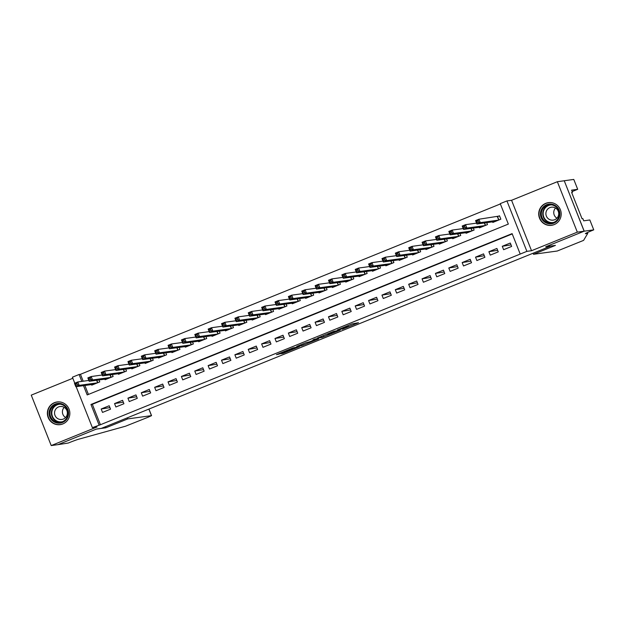 <?xml version="1.0" encoding="UTF-8"?>
<svg xmlns="http://www.w3.org/2000/svg" width="625" height="625" viewBox="0 0 625 625"><rect width="100%" height="100%" fill="white"/><g stroke="black" fill="none" stroke-linecap="round" stroke-linejoin="round"><path stroke-width="0.94" d="M342.375 329.25L358.5 322.703L352.07 323.93L337.375 329.938L345.359 326.984L339.867 329.594L347.852 326.641L342.375 329.25M62.82 423.938A11.445 11.242 -97.8 0 0 57.055 401.969A11.445 11.242 -97.8 0 0 47.75 416.211A11.445 11.242 -97.8 0 0 62.82 423.938M554.164 224.609A11.445 11.242 -97.8 0 0 548.391 202.641A11.445 11.242 -97.8 0 0 539.094 216.883A11.445 11.242 -97.8 0 0 554.164 224.609M280.93 353.719L282.82 353.461L299.375 346.688L292.953 347.922L276.391 354.695L279.633 353.898L293.516 347.984L296.758 347.547L280.93 353.719M512.234 233.938L92.328 404.289L100.422 424.734L92.375 427.633L76.156 386.672M593.75 229.859L584.203 231.172L545.898 246.711L555.445 245.398L533.516 254.289L557.242 251.023L583.594 240.383L587.75 233.391L585.562 233.688A10.273 0.469 -21.6 0 1 585.375 233.672A10.273 0.469 -21.6 0 1 593.016 230.156L593.75 229.859L589.836 219.977L583.727 220.82L582.867 218.633L582.047 218.75L571.633 192.445L572.453 192.336L571.586 190.148L577.695 189.312L573.781 179.43L564.242 180.742L584.141 231.195L545.703 246.789L550.609 246.117L101.383 428.359L96.469 429.039L58.031 444.633L51.219 445.57L97.008 426.992L92.375 427.633M584.141 231.195L577.32 232.141L557.352 181.711L511.562 200.289L506.93 200.93L526.891 251.352L520.211 254.062L512.109 233.625L90.961 404.477L99.055 424.922M511.562 200.289L531.531 250.719L577.32 232.141M531.531 250.719L526.891 251.352M100.422 424.734L520.211 254.062M322.055 337.477L340.188 330.133L333.766 331.359L317.211 338.133L322.055 337.477L321.586 336.297M318.711 338.898L301.648 345.75L296.797 346.414L306.078 342.664L309.609 341.828L315.078 339.547L313.023 339.828L314.859 339.078L318.578 338.57M72.828 378.273L31.25 395.141L51.219 445.57M564.172 180.773L557.352 181.711M503.617 249.695L511.641 246.438L510.297 243.031L502.273 246.281L503.617 249.695M490.25 255.117L498.273 251.859L496.922 248.453L488.898 251.711L490.25 255.117M476.883 260.539L484.906 257.289L483.555 253.875L475.531 257.133L476.883 260.539M463.508 265.961L471.531 262.711L470.18 259.305L462.164 262.555L463.508 265.961M450.141 271.391L458.164 268.133L456.812 264.727L448.789 267.984L450.141 271.391M436.773 276.812L444.789 273.555L443.445 270.148L435.422 273.406L436.773 276.812M423.398 282.234L431.422 278.984L430.07 275.578L422.055 278.828L423.398 282.234M410.031 287.656L418.055 284.406L416.703 281L408.68 284.25L410.031 287.656M396.664 293.086L404.68 289.828L403.336 286.422L395.312 289.68L396.664 293.086M383.289 298.508L391.312 295.25L389.961 291.844L381.945 295.102L383.289 298.508M369.922 303.93L377.945 300.68L376.594 297.273L368.57 300.523L369.922 303.93M356.555 309.359L364.57 306.102L363.227 302.695L355.203 305.945L356.555 309.359M343.18 314.781L351.203 311.523L349.852 308.117L341.836 311.375L343.18 314.781M329.812 320.203L337.836 316.953L336.484 313.539L328.461 316.797L329.812 320.203M316.445 325.625L324.461 322.375L323.117 318.969L315.094 322.219L316.445 325.625M303.07 331.055L311.094 327.797L309.742 324.391L301.727 327.648L303.07 331.055M289.703 336.477L297.727 333.219L296.375 329.812L288.352 333.07L289.703 336.477M276.336 341.898L284.352 338.648L283.008 335.234L274.984 338.492L276.336 341.898M262.961 347.32L270.984 344.07L269.633 340.664L261.617 343.914L262.961 347.32M249.594 352.75L257.617 349.492L256.266 346.086L248.242 349.344L249.594 352.75M236.227 358.172L244.242 354.914L242.898 351.508L234.875 354.766L236.227 358.172M222.852 363.594L230.875 360.344L229.523 356.938L221.5 360.188L222.852 363.594M209.484 369.023L217.508 365.766L216.156 362.359L208.133 365.609L209.484 369.023M196.109 374.445L204.133 371.188L202.789 367.781L194.766 371.039L196.109 374.445M182.742 379.867L190.766 376.609L189.414 373.203L181.391 376.461L182.742 379.867M169.375 385.289L177.398 382.039L176.047 378.633L168.023 381.883L169.375 385.289M156 390.719L164.023 387.461L162.68 384.055L154.656 387.305L156 390.719M142.633 396.141L150.656 392.883L149.305 389.477L141.281 392.734L142.633 396.141M129.266 401.562L137.289 398.312L135.938 394.898L127.914 398.156L129.266 401.562M115.891 406.984L123.914 403.734L122.57 400.328L114.547 403.578L115.891 406.984M109.195 405.75L101.172 409.008L102.523 412.414L110.547 409.156L109.195 405.75M500.367 203.953L80.453 374.305L83.188 381.219M84.875 385.469L88.422 394.438M492.594 221.844L492.828 222.438L500.852 219.18L499.5 215.773L497.164 216.719M486.703 222.648L487.477 224.602L479.461 227.859L479.227 227.266M473.336 228.078L474.109 230.031L466.086 233.281L465.852 232.687M459.969 233.5L460.742 235.453L452.719 238.703L452.484 238.109M446.594 238.922L447.367 240.875L439.352 244.133L439.109 243.539M433.227 244.344L434 246.297L425.977 249.555L425.742 248.961M419.859 249.773L420.633 251.727L412.609 254.977L412.375 254.383M406.484 255.195L407.258 257.148L399.242 260.398L399 259.805M393.117 260.617L393.891 262.57L385.867 265.828L385.633 265.234M379.75 266.047L380.523 267.992L372.5 271.25L372.266 270.656M366.375 271.469L367.148 273.422L359.133 276.672L358.891 276.078M353.008 276.891L353.781 278.844L345.758 282.102L345.523 281.5M339.641 282.312L340.414 284.266L332.391 287.523L332.156 286.93M326.266 287.742L327.039 289.695L319.023 292.945L318.781 292.352M312.898 293.164L313.672 295.117L305.648 298.367L305.414 297.773M299.531 298.586L300.305 300.539L292.281 303.797L292.047 303.203M286.156 304.008L286.93 305.961L278.906 309.219L278.672 308.625M272.789 309.438L273.562 311.391L265.539 314.641L265.305 314.047M259.422 314.859L260.195 316.812L252.172 320.062L251.938 319.469M246.047 320.281L246.82 322.234L238.797 325.492L238.562 324.898M232.68 325.703L233.453 327.656L225.43 330.914L225.195 330.32M219.313 331.133L220.086 333.086L212.062 336.336L211.828 335.742M205.938 336.555L206.711 338.508L198.688 341.766L198.453 341.164M192.57 341.977L193.344 343.93L185.32 347.188L185.086 346.594M179.203 347.406L179.977 349.352L171.953 352.609L171.719 352.016M165.828 352.828L166.602 354.781L158.578 358.031L158.344 357.438M152.461 358.25L153.234 360.203L145.211 363.461L144.977 362.867M139.094 363.672L139.867 365.625L131.844 368.883L131.609 368.289M125.719 369.102L126.492 371.055L118.469 374.305L118.234 373.711M112.352 374.523L113.125 376.477L105.102 379.727L104.867 379.133M98.984 379.945L99.75 381.898L91.734 385.156L91.5 384.562M74.773 383.188L72.406 377.203L79.094 374.492L81.828 381.406M80.453 374.305L79.094 374.492M83.508 385.656L87.188 394.938L508.336 224.086L500.242 203.641L506.93 200.93M92.328 404.289L90.961 404.477M502.273 246.281L511.031 244.891M488.898 251.711L497.656 250.312M484.289 255.734L475.531 257.133M470.922 261.156L462.164 262.555M457.547 266.586L448.789 267.984M444.18 272.008L435.422 273.406M430.813 277.43L422.055 278.828M417.438 282.852L408.68 284.25M404.07 288.281L395.312 289.68M390.703 293.703L381.945 295.102M377.328 299.125L368.57 300.523M363.961 304.555L355.203 305.945M350.586 309.977L341.836 311.375M337.219 315.398L328.461 316.797M323.852 320.82L315.094 322.219M310.477 326.25L301.727 327.648M297.109 331.672L288.352 333.07M283.742 337.094L274.984 338.492M270.367 342.516L261.617 343.914M257 347.945L248.242 349.344M243.633 353.367L234.875 354.766M230.258 358.789L221.5 360.188M216.891 364.219L208.133 365.609M203.523 369.641L194.766 371.039M190.148 375.062L181.391 376.461M176.781 380.484L168.023 381.883M163.414 385.914L154.656 387.305M150.039 391.336L141.281 392.734M136.672 396.758L127.914 398.156M123.305 402.18L114.547 403.578M109.93 407.609L101.172 409.008M337.297 331.258L333.805 331.492L327.367 334.242L330.344 333.852L337.297 331.258M310.062 342.117L317.156 339.273L310.062 342.117M477.164 222.617L478.5 222.078L477.961 220.711L476.625 221.258L476.922 224L475.57 220.594L478.914 219.234L480.266 222.641L476.922 224L495.164 221.484M499.594 216L478.914 219.234L477.961 220.711M498.508 220.133L480.266 222.641L478.5 222.078M475.57 220.594L476.625 221.258M542.508 207.812A9.906 9.727 82.2 0 1 556.172 206.172A9.906 9.727 82.2 0 1 557.844 220.078A9.906 9.727 82.2 0 1 544.18 221.719A9.906 9.727 82.2 0 1 542.508 207.812M557.406 219.609A9.172 9.008 -97.8 0 0 549.062 204.844A9.172 9.008 -97.8 0 0 542.508 218.469A9.172 9.008 -97.8 0 0 557.406 219.609M556.93 218.195A6.531 6.414 82.2 0 1 555.531 208.031M557.359 217.695A6.531 6.414 -97.8 0 0 551.414 207.188A6.531 6.414 -97.8 0 0 546.742 216.891A6.531 6.414 -97.8 0 0 557.359 217.695M552.227 202.781A11.375 11.172 -97.8 0 0 540.5 219.578A11.375 11.172 -97.8 0 0 555.172 224.141M51.164 407.141A9.906 9.727 82.2 0 1 64.828 405.508A9.906 9.727 82.2 0 1 66.5 419.414A9.906 9.727 82.2 0 1 52.836 421.047A9.906 9.727 82.2 0 1 51.164 407.141M66.07 418.938A9.172 9.008 -97.8 0 0 57.719 404.172A9.172 9.008 -97.8 0 0 51.164 417.797A9.172 9.008 -97.8 0 0 66.07 418.938M65.586 417.523A6.531 6.414 82.2 0 1 64.188 407.359M66.016 417.031A6.531 6.414 -97.8 0 0 60.07 406.516A6.531 6.414 -97.8 0 0 55.398 416.219A6.531 6.414 -97.8 0 0 66.016 417.031M60.883 402.109A11.375 11.172 -97.8 0 0 49.156 418.906A11.375 11.172 -97.8 0 0 63.828 423.469M587.75 233.391L587.414 232.547M584.203 231.172L564.242 180.742M533.516 254.289L533.094 253.219M572.148 191.562L577.695 189.312M571.711 192.633L572.453 192.336M127.32 417.836L127.742 418.906L151.469 415.641L148.875 409.094M148.945 409.062L151.555 415.648L148.273 417.156L125.508 426.219L79.516 438.984A10.273 0.469 158.4 0 0 68.25 443.047L57.969 444.656L96.273 429.117L105.812 427.805L127.742 418.906M105.391 426.734L105.812 427.805M463.797 228.047L465.133 227.5L464.594 226.141L463.258 226.68L463.555 229.422L462.203 226.016L465.547 224.664L466.898 228.07L463.555 229.422L481.797 226.906M476.586 223.141L465.547 224.664L464.594 226.141M485.141 225.555L466.898 228.07L465.133 227.5M462.203 226.016L463.258 226.68M450.43 233.469L451.766 232.922L451.227 231.562L449.891 232.102L450.43 233.469L450.18 234.844L448.836 231.438L452.18 230.086L453.523 233.492L450.18 234.844L468.43 232.336M463.211 228.562L452.18 230.086L451.227 231.562M471.773 230.977L453.523 233.492L451.766 232.922M448.836 231.438L449.891 232.102M437.055 238.891L438.391 238.352L437.852 236.984L436.516 237.531L436.812 240.273L435.461 236.867L438.805 235.508L440.156 238.914L436.812 240.273L455.055 237.758M449.844 233.984L438.805 235.508L437.852 236.984M458.398 236.398L440.156 238.914L438.391 238.352M435.461 236.867L436.516 237.531M423.688 244.313L425.023 243.773L424.484 242.406L423.148 242.953L423.445 245.695L422.094 242.289L425.437 240.93L426.789 244.336L423.445 245.695L441.688 243.18M436.477 239.414L425.437 240.93L424.484 242.406M445.031 241.828L426.789 244.336L425.023 243.773M422.094 242.289L423.148 242.953M410.32 249.742L411.656 249.195L411.117 247.836L409.781 248.375L410.32 249.742L410.07 251.117L408.727 247.711L412.07 246.359L413.414 249.766L410.07 251.117L428.32 248.602M423.102 244.836L412.07 246.359L411.117 247.836M431.664 247.25L413.414 249.766L411.656 249.195M408.727 247.711L409.781 248.375M396.945 255.164L398.281 254.617L397.742 253.258L396.406 253.797L396.703 256.547L395.352 253.133L398.695 251.781L400.047 255.188L396.703 256.547L414.945 254.031M409.734 250.258L398.695 251.781L397.742 253.258M418.289 252.672L400.047 255.188L398.281 254.617M395.352 253.133L396.406 253.797M383.578 260.586L384.914 260.047L384.375 258.68L383.039 259.227L383.336 261.969L381.984 258.562L385.328 257.203L386.68 260.609L383.336 261.969L401.578 259.453M396.359 255.68L385.328 257.203L384.375 258.68M404.922 258.094L386.68 260.609L384.914 260.047M381.984 258.562L383.039 259.227M370.211 266.008L371.547 265.469L371.008 264.109L369.664 264.648L370.211 266.008L369.961 267.391L368.617 263.984L371.961 262.625L373.305 266.039L369.961 267.391L388.211 264.875M382.992 261.109L371.961 262.625L371.008 264.109M391.555 263.523L373.305 266.039L371.547 265.469M368.617 263.984L369.664 264.648M356.836 271.438L358.172 270.891L357.633 269.531L356.297 270.07L356.594 272.812L355.242 269.406L358.586 268.055L359.938 271.461L356.594 272.812L374.836 270.305M369.625 266.531L358.586 268.055L357.633 269.531M378.18 268.945L359.938 271.461L358.172 270.891M355.242 269.406L356.297 270.07M343.469 276.859L344.805 276.32L344.266 274.953L342.93 275.5L343.227 278.242L341.875 274.836L345.219 273.477L346.57 276.883L343.227 278.242L361.469 275.727M356.25 271.953L345.219 273.477L344.266 274.953M364.812 274.367L346.57 276.883L344.805 276.32M341.875 274.836L342.93 275.5M330.102 282.281L331.438 281.742L330.898 280.375L329.555 280.922L330.102 282.281L329.852 283.664L328.508 280.258L331.852 278.898L333.195 282.305L329.852 283.664L348.102 281.148M342.883 277.383L331.852 278.898L330.898 280.375M351.445 279.789L333.195 282.305L331.438 281.742M328.508 280.258L329.555 280.922M316.727 287.711L318.062 287.164L317.523 285.805L316.188 286.344L316.484 289.086L315.133 285.68L318.477 284.32L319.828 287.734L316.484 289.086L334.727 286.57M329.516 282.805L318.477 284.32L317.523 285.805M338.07 285.219L319.828 287.734L318.062 287.164M315.133 285.68L316.188 286.344M303.359 293.133L304.695 292.586L304.156 291.227L302.82 291.766L303.117 294.508L301.766 291.102L305.109 289.75L306.461 293.156L303.117 294.508L321.359 292M316.141 288.227L305.109 289.75L304.156 291.227M324.703 290.641L306.461 293.156L304.695 292.586M301.766 291.102L302.82 291.766M289.992 298.555L291.328 298.016L290.789 296.648L289.445 297.195L289.992 298.555L289.742 299.938L288.398 296.531L291.734 295.172L293.086 298.578L289.742 299.938L307.992 297.422M302.773 293.648L291.734 295.172L290.789 296.648M311.328 296.062L293.086 298.578L291.328 298.016M288.398 296.531L289.445 297.195M276.617 303.977L277.953 303.438L277.414 302.07L276.078 302.617L276.375 305.359L275.023 301.953L278.367 300.594L279.719 304L276.375 305.359L294.617 302.844M289.406 299.078L278.367 300.594L277.414 302.07M297.961 301.492L279.719 304L277.953 303.438M275.023 301.953L276.078 302.617M263.25 309.406L264.586 308.859L264.047 307.5L262.711 308.039L263.008 310.781L261.656 307.375L265 306.023L266.344 309.43L263.008 310.781L281.25 308.266M276.031 304.5L265 306.023L264.047 307.5M284.594 306.914L266.344 309.43L264.586 308.859M261.656 307.375L262.711 308.039M249.875 314.828L251.219 314.281L250.68 312.922L249.336 313.461L249.633 316.211L248.289 312.797L251.625 311.445L252.977 314.852L249.633 316.211L267.883 313.695M262.664 309.922L251.625 311.445L250.68 312.922M271.219 312.336L252.977 314.852L251.219 314.281M248.289 312.797L249.336 313.461M236.508 320.25L237.844 319.711L237.305 318.344L235.969 318.891L236.266 321.633L234.914 318.227L238.258 316.867L239.609 320.273L236.266 321.633L254.508 319.117M249.297 315.344L238.258 316.867L237.305 318.344M257.852 317.758L239.609 320.273L237.844 319.711M234.914 318.227L235.969 318.891M223.141 325.672L224.477 325.133L223.938 323.773L222.602 324.312L222.898 327.055L221.547 323.648L224.891 322.289L226.234 325.695L222.898 327.055L241.141 324.539M235.922 320.773L224.891 322.289L223.938 323.773M244.484 323.188L226.234 325.695L224.477 325.133M221.547 323.648L222.602 324.312M209.766 331.102L211.109 330.555L210.57 329.195L209.227 329.734L209.523 332.477L208.18 329.07L211.516 327.719L212.867 331.125L209.523 332.477L227.773 329.961M222.555 326.195L211.516 327.719L210.57 329.195M231.109 328.609L212.867 331.125L211.109 330.555M208.18 329.07L209.227 329.734M196.398 336.523L197.734 335.984L197.195 334.617L195.859 335.156L196.156 337.906L194.805 334.492L198.148 333.141L199.5 336.547L196.156 337.906L214.398 335.391M209.188 331.617L198.148 333.141L197.195 334.617M217.742 334.031L199.5 336.547L197.734 335.984M194.805 334.492L195.859 335.156M183.031 341.945L184.367 341.406L183.828 340.039L182.492 340.586L182.789 343.328L181.438 339.922L184.781 338.562L186.125 341.969L182.789 343.328L201.031 340.812M195.812 337.039L184.781 338.562L183.828 340.039M204.375 339.453L186.125 341.969L184.367 341.406M181.438 339.922L182.492 340.586M169.656 347.367L171 346.828L170.453 345.469L169.117 346.008L169.414 348.75L168.07 345.344L171.406 343.984L172.758 347.398L169.414 348.75L187.664 346.234M182.445 342.469L171.406 343.984L170.453 345.469M191 344.883L172.758 347.398L171 346.828M168.07 345.344L169.117 346.008M156.289 352.797L157.625 352.25L157.086 350.891L155.75 351.43L156.047 354.172L154.695 350.766L158.039 349.414L159.391 352.82L156.047 354.172L174.289 351.664M169.078 347.891L158.039 349.414L157.086 350.891M177.633 350.305L159.391 352.82L157.625 352.25M154.695 350.766L155.75 351.43M142.922 358.219L144.258 357.68L143.719 356.312L142.383 356.859L142.68 359.602L141.328 356.195L144.672 354.836L146.016 358.242L142.68 359.602L160.922 357.086M155.703 353.312L144.672 354.836L143.719 356.312M164.266 355.727L146.016 358.242L144.258 357.68M141.328 356.195L142.383 356.859M129.547 363.641L130.891 363.102L130.344 361.734L129.008 362.281L129.305 365.023L127.961 361.617L131.297 360.258L132.648 363.664L129.305 365.023L147.555 362.508M142.336 358.742L131.297 360.258L130.344 361.734M150.891 361.156L132.648 363.664L130.891 363.102M127.961 361.617L129.008 362.281M116.18 369.07L117.516 368.523L116.977 367.164L115.641 367.703L115.938 370.445L114.586 367.039L117.93 365.688L119.281 369.094L115.938 370.445L134.18 367.93M128.969 364.164L117.93 365.688L116.977 367.164M137.523 366.578L119.281 369.094L117.516 368.523M114.586 367.039L115.641 367.703M102.812 374.492L104.148 373.945L103.609 372.586L102.273 373.125L102.57 375.867L101.219 372.461L104.562 371.109L105.906 374.516L102.57 375.867L120.812 373.359M115.594 369.586L104.562 371.109L103.609 372.586M124.156 372L105.906 374.516L104.148 373.945M101.219 372.461L102.273 373.125M89.438 379.914L90.773 379.375L90.234 378.008L88.898 378.555L89.195 381.297L87.844 377.891L91.188 376.531L92.539 379.938L89.195 381.297L107.438 378.781M102.227 375.008L91.188 376.531L90.234 378.008M110.781 377.422L92.539 379.938L90.773 379.375M87.844 377.891L88.898 378.555M76.07 385.336L77.406 384.797L76.867 383.43L75.531 383.977L75.828 386.719L74.477 383.312L77.82 381.953L79.172 385.359L75.828 386.719L94.07 384.203M88.859 380.438L77.82 381.953L76.867 383.43M97.414 382.852L79.172 385.359L77.406 384.797M74.477 383.312L75.531 383.977M347.875 325.633L348.258 326.586M347.516 325.781L347.852 326.641M323.141 335.672L323.633 336.906M337.844 330.445L338.031 330.914L337.867 330.445M302.734 343.945L303.227 345.188M301.18 344.578L301.648 345.75M315.078 339.547L314.891 339.078L315.055 339.547M316.898 338.797L317.078 339.266M315.781 338.953L315.961 339.422M296.5 347.078L296.688 347.547M286.062 350.711L286.258 351.211M279.438 353.398L279.633 353.898M277.883 354.031L278.055 354.469M282.648 353.023L282.82 353.461M497.578 216.641L498.898 219.969M497.383 216.695L498.711 220.047M552.273 222.883A9.172 9.008 82.2 0 1 549.773 204.773M551.539 204.852A8.867 8.711 -97.8 0 0 544.547 218.492A8.867 8.711 -97.8 0 0 553.945 222.336M60.93 422.219A9.172 9.008 82.2 0 1 58.43 404.102M60.195 404.18A8.867 8.711 -97.8 0 0 53.203 417.82A8.867 8.711 -97.8 0 0 62.602 421.664M484.555 222.945L485.531 225.398M484.352 222.977L485.336 225.477M471.188 228.375L472.156 230.82M470.977 228.398L471.969 230.898M457.82 233.797L458.789 236.242M457.609 233.82L458.602 236.32M444.445 239.219L445.422 241.664M444.242 239.25L445.227 241.742M431.078 244.641L432.047 247.094M430.867 244.672L431.859 247.172M417.711 250.07L418.68 252.516M417.5 250.094L418.492 252.594M404.336 255.492L405.305 257.938M404.133 255.523L405.117 258.016M390.969 260.914L391.938 263.367M390.758 260.945L391.75 263.438M377.602 266.336L378.57 268.789M377.391 266.367L378.383 268.867M364.227 271.766L365.195 274.211M364.023 271.789L365.008 274.289M350.859 277.188L351.828 279.633M350.648 277.219L351.641 279.711M337.492 282.609L338.461 285.062M337.281 282.641L338.273 285.133M324.117 288.031L325.086 290.484M323.914 288.062L324.898 290.562M310.75 293.461L311.719 295.906M310.539 293.484L311.531 295.984M297.383 298.883L298.352 301.328M297.172 298.914L298.164 301.406M284.008 304.305L284.977 306.758M283.805 304.336L284.789 306.836M270.641 309.734L271.609 312.18M270.43 309.758L271.422 312.258M257.273 315.156L258.242 317.602M257.062 315.18L258.047 317.68M243.898 320.578L244.867 323.031M243.695 320.609L244.68 323.102M230.531 326L231.5 328.453M230.32 326.031L231.312 328.531M217.164 331.43L218.133 333.875M216.953 331.453L217.937 333.953M203.789 336.852L204.758 339.297M203.586 336.883L204.57 339.375M190.422 342.273L191.391 344.727M190.211 342.305L191.203 344.797M177.055 347.695L178.023 350.148M176.844 347.727L177.828 350.227M163.68 353.125L164.648 355.57M163.477 353.148L164.461 355.648M150.312 358.547L151.281 360.992M150.102 358.578L151.094 361.07M136.945 363.969L137.914 366.422M136.734 364L137.719 366.492M123.57 369.398L124.539 371.844M123.367 369.422L124.352 371.922M110.203 374.82L111.172 377.266M109.992 374.844L110.984 377.344M96.828 380.242L97.805 382.688M96.625 380.273L97.609 382.766M347.945 325.609L348.344 326.594M345.688 326.523L345.852 326.938M316.961 338.789L317.156 339.273M296.57 347.07L296.758 347.547M551.727 225.211L552.766 225.07M548.625 202.68L549.664 202.539M60.383 424.539L61.422 424.398M57.281 402.008L58.32 401.867"/></g></svg>
